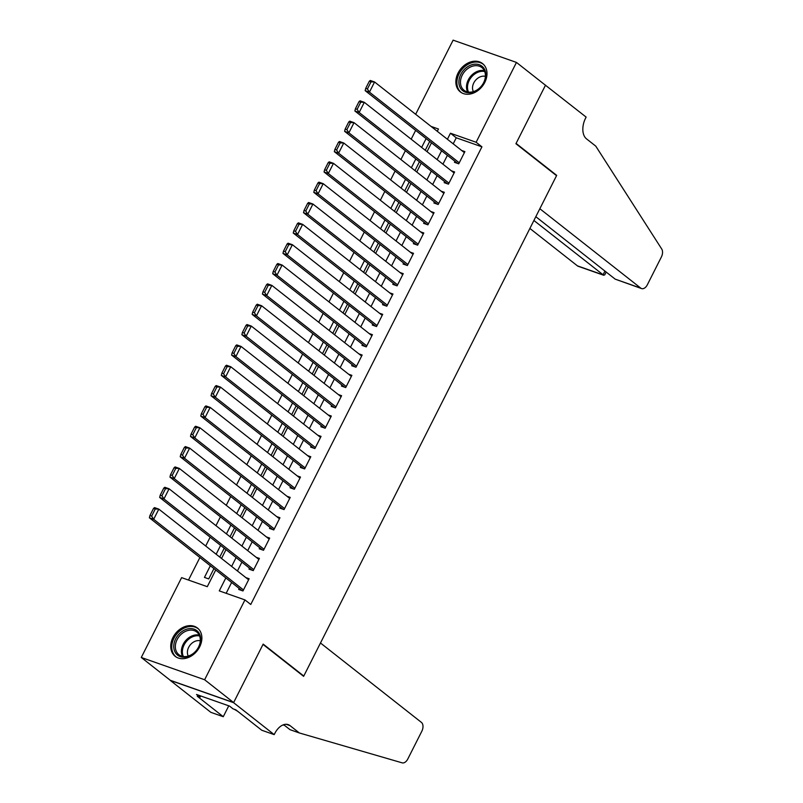 <?xml version="1.0" encoding="UTF-8"?>
<svg xmlns="http://www.w3.org/2000/svg" width="803" height="803" viewBox="0 0 803 803"><rect width="100%" height="100%" fill="white"/><g stroke="black" fill="none" stroke-linecap="round" stroke-linejoin="round"><path stroke-width="1.2" d="M484.781 82.428A18.017 13.852 128.2 0 1 460.29 91.883A18.017 13.852 128.2 0 1 458.071 73.033A18.017 13.852 128.2 0 1 482.563 63.578A18.017 13.852 128.2 0 1 484.781 82.428M199.666 646.867A18.017 13.852 128.2 0 1 175.174 656.322A18.017 13.852 128.2 0 1 172.956 637.472A18.017 13.852 128.2 0 1 197.448 628.016A18.017 13.852 128.2 0 1 199.666 646.867M415.663 114.297L453.113 40.15L516.459 62.423L545.468 85.248L515.928 143.727L556.539 175.676L303.785 676.046L263.173 644.096L233.633 702.575L170.286 680.292L141.278 657.476L181.608 577.638L207.284 586.672L215.726 569.969M415.653 130.367L411.186 139.2M405.374 150.703L400.908 159.546M395.096 171.049L390.639 179.882M384.828 191.385L380.361 200.228M374.549 211.731L370.083 220.564M364.281 232.067L359.814 240.9M354.003 252.403L349.536 261.246M343.724 272.749L339.267 281.582M333.456 293.085L328.989 301.928M323.177 313.431L318.711 322.264M312.909 333.767L308.442 342.6M302.631 354.103L298.164 362.946M292.352 374.449L287.896 383.282M282.084 394.785L277.617 403.628M271.805 415.131L267.339 423.964M261.527 435.467L257.07 444.31M251.259 455.813L246.792 464.646M240.98 476.149L236.514 484.982M230.712 496.485L226.245 505.328M220.434 516.831L215.967 525.664M210.155 537.167L205.698 546.01M199.887 557.513L188.494 580.057M454.97 161.293L454.448 162.316L458.734 163.822L464.897 151.616L461.635 150.462M444.691 181.639L444.179 182.652L448.455 184.158L454.618 171.952L451.356 170.808M434.413 201.975L433.901 202.988L438.187 204.494L444.35 192.298L441.078 191.144M424.145 222.321L423.633 223.334L427.909 224.84L434.072 212.634L430.809 211.49M413.866 242.657L413.354 243.67L417.63 245.176L423.793 232.97L420.531 231.826M403.588 262.993L403.076 264.016L407.362 265.522L413.525 253.316L410.253 252.162M393.319 283.339L392.808 284.352L397.084 285.858L403.247 273.652L399.984 272.508M383.041 303.675L382.529 304.698L386.805 306.194L392.978 293.998L389.706 292.844M372.773 324.021L372.251 325.034L376.537 326.54L382.7 314.334L379.438 313.19M362.494 344.357L361.982 345.37L366.258 346.876L372.421 334.67L369.159 333.526M352.216 364.692L351.704 365.716L355.99 367.222L362.153 355.016L358.881 353.862M341.948 385.038L341.436 386.052L345.712 387.558L351.875 375.352L348.612 374.208M331.669 405.374L331.157 406.398L335.433 407.904L341.606 395.698L338.334 394.544M321.401 425.72L320.879 426.734L325.165 428.24L331.328 416.034L328.056 414.89M311.122 446.056L310.61 447.07L314.886 448.576L321.049 436.38L317.787 435.226M300.844 466.402L300.332 467.416L304.618 468.922L310.781 456.716L307.509 455.572M290.576 486.738L290.064 487.752L294.34 489.258L300.503 477.052L297.24 475.908M280.297 507.074L279.785 508.098L284.061 509.604L290.224 497.398L286.962 496.244M270.019 527.42L269.507 528.434L273.793 529.94L279.956 517.734L276.684 516.59M259.75 547.756L259.239 548.78L263.514 550.286L269.678 538.08L266.415 536.926M249.472 568.102L248.96 569.116L253.236 570.622L259.409 558.416L256.137 557.272M210.346 565.734L204.444 577.417L208.73 578.923L213.949 568.574M220.614 545.398L216.158 554.231M230.893 525.062L226.426 533.895M241.171 504.716L236.704 513.559M251.439 484.38L246.983 493.213M261.718 464.034L257.251 472.877M271.996 443.698L267.529 452.531M282.265 423.362L277.798 432.195M292.543 403.016L288.076 411.859M302.811 382.68L298.355 391.513M313.09 362.334L308.623 371.177M323.368 341.998L318.901 350.831M333.636 321.652L329.17 330.495M343.915 301.316L339.448 310.149M354.183 280.98L349.727 289.813M364.462 260.634L359.995 269.477M374.74 240.298L370.273 249.131M385.008 219.952L380.552 228.795M395.287 199.616L390.82 208.449M405.565 179.28L401.099 188.113M415.834 158.934L411.367 167.777M437.384 131.16L436.852 130.969M219.761 557.071L224.228 548.238M230.039 536.735L234.496 527.892M240.308 516.389L244.774 507.556M250.586 496.053L255.053 487.21M260.865 475.717L265.321 466.874M271.133 455.371L275.6 446.538M281.411 435.035L285.868 426.192M291.68 414.689L296.146 405.856M301.958 394.353L306.425 385.51M312.237 374.007L316.693 365.174M322.505 353.671L326.972 344.838M332.783 333.335L337.25 324.492M343.052 312.989L347.518 304.156M353.33 292.653L357.797 283.81M363.608 272.307L368.065 263.474M373.877 251.971L378.343 243.128M384.155 231.635L388.622 222.792M394.434 211.289L398.89 202.456M404.702 190.953L409.169 182.11M414.98 170.607L419.447 161.774M425.249 150.271L429.715 141.428M426.112 138.598L421.645 147.431M225.824 577.919L219.269 590.888L244.955 599.911L250.757 604.478L481.93 146.829L456.255 137.795L453.203 143.837M447.391 155.34L442.925 164.173M437.113 175.676L432.656 184.509M426.845 196.012L422.378 204.855M416.566 216.358L412.1 225.191M406.288 236.694L401.831 245.537M396.02 257.04L391.553 265.873M385.741 277.376L381.274 286.219M375.473 297.722L371.006 306.555M365.194 318.058L360.728 326.891M354.916 338.394L350.459 347.237M344.648 358.74L340.181 367.573M334.369 379.076L329.903 387.919M324.101 399.422L319.634 408.255M313.822 419.758L309.356 428.601M303.544 440.094L299.087 448.937M293.276 460.44L288.809 469.273M282.997 480.776L278.531 489.619M272.719 501.122L268.262 509.955M262.451 521.458L257.984 530.301M252.172 541.804L247.705 550.637M241.904 562.14L237.437 570.973M231.625 582.476L226.155 593.307M239.204 588.438L238.682 589.452L242.968 590.958L249.131 578.752L245.869 577.608M302.801 675.694L303.785 676.046M233.633 702.575L204.624 679.75L141.278 657.476M516.459 62.423L476.129 142.261L450.453 133.228L447.401 139.27M481.93 146.829L476.129 142.261M244.955 599.911L204.624 679.75M441.59 150.773L437.123 159.606M431.311 171.109L426.855 179.952M421.043 191.455L416.576 200.288M410.765 211.791L406.298 220.634M400.486 232.137L396.03 240.97M390.218 252.473L385.751 261.306M379.939 272.809L375.483 281.652M369.671 293.155L365.204 301.988M359.393 313.491L354.926 322.334M349.114 333.837L344.658 342.67M338.846 354.173L334.379 363.016M328.568 374.519L324.101 383.352M318.299 394.855L313.832 403.688M308.021 415.191L303.554 424.034M297.742 435.537L293.286 444.37M287.474 455.873L283.007 464.716M277.196 476.219L272.729 485.052M266.917 496.555L262.461 505.388M256.649 516.891L252.182 525.734M246.37 537.237L241.904 546.07M236.102 557.573L231.635 566.416M437.304 131.321L438.468 129.012L431.05 126.412M221.538 558.466L225.994 549.633M231.806 538.13L236.273 529.287M242.084 517.784L246.551 508.951M252.363 497.448L256.819 488.605M262.631 477.102L267.098 468.269M272.91 456.766L277.376 447.933M283.178 436.43L287.645 427.587M293.456 416.084L297.923 407.251M303.735 395.749L308.191 386.905M314.003 375.402L318.47 366.569M324.282 355.067L328.748 346.234M334.55 334.731L339.017 325.888M344.828 314.385L349.295 305.552M355.107 294.049L359.563 285.206M365.375 273.703L369.842 264.87M375.653 253.367L380.12 244.524M385.932 233.021L390.388 224.188M396.2 212.685L400.667 203.852M406.479 192.349L410.945 183.506M416.747 172.003L421.214 163.17M427.025 151.667L431.492 142.824M456.255 137.795L450.453 133.228M243.48 589.944L153.674 519.29L149.388 517.784L241.954 590.606M153.534 508.409L154.527 507.616L158.813 509.122L153.674 519.29L151.647 516.128L155.25 509.012L153.534 508.409L149.94 515.526L151.647 516.128M248.619 579.776L158.813 509.122L155.25 509.012M149.388 517.784L149.94 515.526M200.71 639.559A15.588 11.985 128.2 0 1 187.009 656.824A15.588 11.985 128.2 0 1 173.759 646.244A15.588 11.985 128.2 0 1 187.47 628.98A15.588 11.985 128.2 0 1 200.71 639.559M175.345 646.455A14.434 11.101 -51.8 0 0 178.898 654.696A14.434 11.101 -51.8 0 0 192.429 654.064A14.434 11.101 -51.8 0 0 200.298 640.262A14.434 11.101 -51.8 0 0 196.745 632.011A14.434 11.101 -51.8 0 0 183.204 632.654A14.434 11.101 -51.8 0 0 175.345 646.455M200.278 640.794A10.278 7.9 -51.8 0 0 187.4 652.227A10.278 7.9 -51.8 0 0 188.263 656.071M198.652 629.12A17.897 13.761 -51.8 0 0 198.301 628.829A17.897 13.761 -51.8 0 0 181.518 629.632A17.897 13.761 -51.8 0 0 171.762 646.736A17.897 13.761 -51.8 0 0 176.168 656.964A17.897 13.761 -51.8 0 0 176.53 657.235M485.835 75.111A15.588 11.985 128.2 0 1 472.134 92.385A15.588 11.985 128.2 0 1 458.884 81.806A15.588 11.985 128.2 0 1 472.586 64.541A15.588 11.985 128.2 0 1 485.835 75.111M460.46 82.016A14.434 11.101 -51.8 0 0 464.014 90.257A14.434 11.101 -51.8 0 0 477.554 89.615A14.434 11.101 -51.8 0 0 485.413 75.823A14.434 11.101 -51.8 0 0 481.86 67.572A14.434 11.101 -51.8 0 0 468.33 68.215A14.434 11.101 -51.8 0 0 460.46 82.016M485.393 76.355A10.278 7.9 -51.8 0 0 472.525 87.788A10.278 7.9 -51.8 0 0 473.379 91.632M483.767 64.682A17.897 13.761 -51.8 0 0 483.426 64.391A17.897 13.761 -51.8 0 0 466.643 65.194A17.897 13.761 -51.8 0 0 456.887 82.297A17.897 13.761 -51.8 0 0 461.293 92.526A17.897 13.761 -51.8 0 0 461.645 92.797M320.477 642.992L421.424 722.399A6.926 4.286 109.4 0 1 421.826 731.242L407.794 759.006A6.926 4.286 109.4 0 1 402.162 762.85L299.348 732.958L290.074 725.651A16.16 9.997 109.4 0 0 288.237 724.637A16.16 9.997 109.4 0 0 274.756 733.5L274.194 734.625L233.583 702.675L263.023 644.397L303.624 676.347L320.477 642.992M299.348 732.958L289.983 729.656L283.67 724.697M237.618 711.247L234.185 709.24M283.037 724.928L284.523 725.36M233.583 702.675L170.236 680.392L210.848 712.341L223.264 716.708L197.267 696.261L200.007 697.225L200.66 695.94M274.194 734.625L261.778 730.258L235.791 709.812L233.051 708.848L229.568 706.108L196.524 694.485L200.007 697.225M223.264 716.708L228.755 705.827M229.096 705.937A16.16 9.997 109.4 0 0 228.584 706.158M529.88 228.443L577.437 265.863L603.033 274.867L604.95 271.083M533.905 220.474L603.705 275.258L578.22 266.295A6.926 4.286 -70.6 0 1 577.437 265.863M545.518 85.148L516.078 143.416L556.69 175.365L539.837 208.73L640.784 288.136A6.926 4.286 109.4 0 0 641.567 288.578A6.926 4.286 109.4 0 0 647.348 284.774L661.371 257.01A6.926 4.286 109.4 0 0 661.722 249.01L595.776 146.146L586.491 138.839A16.16 9.997 -70.6 0 1 585.558 118.212L586.13 117.097L545.187 85.028M556.69 175.365L555.706 175.024M535.812 216.69L615.188 279.143L640.784 288.136M641.567 288.578L615.188 279.143M606.175 272.046L604.759 274.837L603.705 275.258M253.758 569.608L163.953 498.954L159.667 497.448L252.222 570.26M163.812 488.063L164.806 487.28L169.082 488.786L163.953 498.954L161.925 495.792L165.518 488.666L163.812 488.063L160.219 495.19L161.925 495.792M258.887 559.43L169.082 488.786L165.518 488.666M159.667 497.448L160.219 495.19M264.026 549.262L174.221 478.608L169.945 477.102L262.501 549.925M174.08 467.727L175.084 466.934L179.36 468.44L174.221 478.608L172.203 475.446L175.797 468.33L174.08 467.727L170.487 474.844L172.203 475.446M269.166 539.094L179.36 468.44L175.797 468.33M169.945 477.102L170.487 474.844M274.305 528.926L184.499 458.272L180.213 456.766L272.779 529.589M184.359 447.391L185.352 446.598L189.638 448.104L184.499 458.272L182.472 455.11L186.075 447.994L184.359 447.391L180.765 454.508L182.472 455.11M279.444 518.758L189.638 448.104L186.075 447.994M180.213 456.766L180.765 454.508M284.573 508.58L194.768 437.936L190.492 436.43L283.047 509.243M194.637 427.045L195.631 426.252L199.907 427.758L194.768 437.936L192.75 434.764L196.344 427.648L194.637 427.045L191.034 434.162L192.75 434.764M289.712 498.412L199.907 427.758L196.344 427.648M190.492 436.43L191.034 434.162M294.852 488.244L205.046 417.59L200.77 416.084L293.326 488.907M204.906 406.709L205.899 405.916L210.185 407.422L205.046 417.59L203.029 414.428L206.622 407.312L204.906 406.709L201.312 413.826L203.029 414.428M299.991 478.076L210.185 407.422L206.622 407.312M200.77 416.084L201.312 413.826M305.13 467.908L215.324 397.254L211.038 395.749L303.604 468.561M215.184 386.363L216.178 385.581L220.454 387.086L215.324 397.254L213.297 394.092L216.89 386.966L215.184 386.363L211.59 393.49L213.297 394.092M310.269 457.73L220.454 387.086L216.89 386.966M211.038 395.749L211.59 393.49M315.398 447.562L225.593 376.908L221.317 375.402L313.873 448.225M225.462 366.027L226.456 365.235L230.732 366.74L225.593 376.908L223.575 373.746L227.169 366.63L225.462 366.027L221.859 373.144L223.575 373.746M320.538 437.394L230.732 366.74L227.169 366.63M221.317 375.402L221.859 373.144M325.677 427.226L235.871 356.572L231.585 355.067L324.151 427.879M235.731 345.681L236.724 344.899L241.01 346.404L235.871 356.572L233.844 353.41L237.447 346.284L235.731 345.681L232.137 352.808L233.844 353.41M330.816 417.048L241.01 346.404L237.447 346.284M231.585 355.067L232.137 352.808M335.955 406.88L246.14 336.226L241.864 334.731L334.419 407.543M246.009 325.345L247.003 324.553L251.279 326.058L246.14 336.226L244.122 333.064L247.715 325.948L246.009 325.345L242.406 332.462L244.122 333.064M341.084 396.712L251.279 326.058L247.715 325.948M241.864 334.731L242.406 332.462M346.223 386.544L256.418 315.89L252.142 314.385L344.698 387.207M256.277 305.01L257.271 304.217L261.557 305.722L256.418 315.89L254.4 312.728L257.994 305.612L256.277 305.01L252.684 312.126L254.4 312.728M351.363 376.376L261.557 305.722L257.994 305.612M252.142 314.385L252.684 312.126M356.502 366.198L266.696 295.554L262.41 294.049L354.976 366.861M266.556 284.663L267.55 283.871L271.836 285.376L266.696 295.554L264.669 292.382L268.272 285.266L266.556 284.663L262.962 291.78L264.669 292.382M361.641 356.03L271.836 285.376L268.272 285.266M262.41 294.049L262.962 291.78M366.77 345.862L276.965 275.208L272.689 273.703L365.245 346.525M276.834 264.328L277.828 263.535L282.104 265.04L276.965 275.208L274.947 272.046L278.541 264.93L276.834 264.328L273.231 271.444L274.947 272.046M371.909 335.694L282.104 265.04L278.541 264.93M272.689 273.703L273.231 271.444M377.049 325.526L287.243 254.872L282.967 253.367L375.523 326.179M287.103 243.982L288.096 243.199L292.382 244.704L287.243 254.872L285.226 251.71L288.819 244.584L287.103 243.982L283.509 251.108L285.226 251.71M382.188 315.348L292.382 244.704L288.819 244.584M282.967 253.367L283.509 251.108M387.327 305.18L297.522 234.526L293.236 233.021L385.801 305.843M297.381 223.646L298.375 222.853L302.651 224.358L297.522 234.526L295.494 231.364L299.087 224.248L297.381 223.646L293.788 230.762L295.494 231.364M392.456 295.012L302.651 224.358L299.087 224.248M293.236 233.021L293.788 230.762M397.595 284.844L307.79 214.19L303.514 212.685L396.07 285.507M307.649 203.31L308.653 202.517L312.929 204.022L307.79 214.19L305.772 211.028L309.366 203.912L307.649 203.31L304.056 210.426L305.772 211.028M402.735 274.676L312.929 204.022L309.366 203.912M303.514 212.685L304.056 210.426M407.874 264.498L318.068 193.854L313.782 192.349L406.348 265.161M317.928 182.964L318.921 182.171L323.207 183.676L318.068 193.854L316.041 190.682L319.644 183.566L317.928 182.964L314.334 190.08L316.041 190.682M413.013 254.33L323.207 183.676L319.644 183.566M313.782 192.349L314.334 190.08M418.142 244.162L328.337 173.508L324.061 172.003L416.616 244.825M328.206 162.628L329.2 161.835L333.476 163.34L328.337 173.508L326.319 170.346L329.913 163.23L328.206 162.628L324.603 169.744L326.319 170.346M423.281 233.994L333.476 163.34L329.913 163.23M324.061 172.003L324.603 169.744M428.421 223.816L338.615 153.172L334.339 151.667L426.895 224.479M338.475 142.282L339.468 141.499L343.754 143.004L338.615 153.172L336.598 150.01L340.191 142.884L338.475 142.282L334.881 149.408L336.598 150.01M433.56 213.648L343.754 143.004L340.191 142.884M334.339 151.667L334.881 149.408M438.699 203.48L348.893 132.826L344.607 131.321L437.173 204.143M348.753 121.946L349.747 121.153L354.023 122.658L348.893 132.826L346.866 129.664L350.459 122.548L348.753 121.946L345.16 129.062L346.866 129.664M443.838 193.312L354.023 122.658L350.459 122.548M344.607 131.321L345.16 129.062M448.967 183.144L359.162 112.49L354.886 110.985L447.442 183.797M359.031 101.6L360.025 100.817L364.301 102.322L359.162 112.49L357.144 109.328L360.738 102.202L359.031 101.6L355.428 108.726L357.144 109.328M454.107 172.966L364.301 102.322L360.738 102.202M354.886 110.985L355.428 108.726M459.246 162.798L369.44 92.144L365.154 90.649L457.72 163.461M369.3 81.264L370.293 80.471L374.579 81.976L369.44 92.144L367.413 88.982L371.016 81.866L369.3 81.264L365.706 88.38L367.413 88.982M464.385 152.63L374.579 81.976L371.016 81.866M365.154 90.649L365.706 88.38M182.472 656.372A14.434 11.101 128.2 0 1 181.388 651.213A14.434 11.101 128.2 0 1 199.214 635.093M199.586 635.966A13.962 10.73 -51.8 0 0 182.371 651.564A13.962 10.73 -51.8 0 0 183.405 656.533M467.587 91.933A14.434 11.101 128.2 0 1 466.503 86.774A14.434 11.101 128.2 0 1 484.329 70.654M484.711 71.527A13.962 10.73 -51.8 0 0 467.487 87.125A13.962 10.73 -51.8 0 0 468.53 92.094M286.179 724.286L290.074 725.651"/></g></svg>
